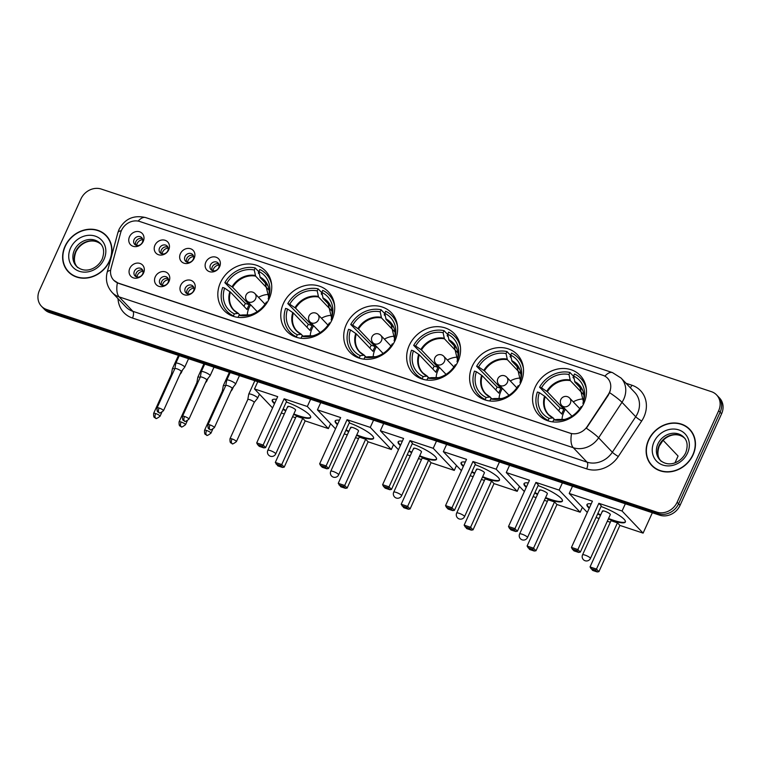 <?xml version="1.0" encoding="UTF-8"?>
<svg xmlns="http://www.w3.org/2000/svg" width="761" height="761" viewBox="0 0 761 761"><rect width="100%" height="100%" fill="white"/><g stroke="black" fill="none" stroke-linecap="round" stroke-linejoin="round"><path stroke-width="1.14" d="M472.22 366.279A28.652 24.97 -43.6 0 0 475.806 394.122A28.652 24.97 -43.6 0 0 520.914 382.45A28.652 24.97 -43.6 0 0 517.328 354.607A28.652 24.97 -43.6 0 0 472.22 366.279M283.377 303.572A28.652 24.97 -43.6 0 0 286.973 331.416A28.652 24.97 -43.6 0 0 332.081 319.744A28.652 24.97 -43.6 0 0 328.486 291.901A28.652 24.97 -43.6 0 0 283.377 303.572M346.322 324.471A28.652 24.97 -43.6 0 0 349.917 352.314A28.652 24.97 -43.6 0 0 395.026 340.643A28.652 24.97 -43.6 0 0 391.43 312.8A28.652 24.97 -43.6 0 0 346.322 324.471M409.266 345.37A28.652 24.97 -43.6 0 0 412.862 373.213A28.652 24.97 -43.6 0 0 457.97 361.551A28.652 24.97 -43.6 0 0 454.384 333.708A28.652 24.97 -43.6 0 0 409.266 345.37M535.164 387.178A28.652 24.97 -43.6 0 0 538.75 415.021A28.652 24.97 -43.6 0 0 583.868 403.349A28.652 24.97 -43.6 0 0 580.272 375.515A28.652 24.97 -43.6 0 0 535.164 387.178M220.433 282.664A28.652 24.97 -43.6 0 0 224.029 310.507A28.652 24.97 -43.6 0 0 269.137 298.845A28.652 24.97 -43.6 0 0 265.541 271.002A28.652 24.97 -43.6 0 0 220.433 282.664M169.037 281.399A8.114 7.068 136.4 0 1 158.868 286.336A8.114 7.068 136.4 0 1 155.254 276.823A8.114 7.068 136.4 0 1 165.422 271.886A8.114 7.068 136.4 0 1 169.037 281.399M159.839 279.658A4.87 4.243 -43.6 0 0 160.457 284.386A4.87 4.243 -43.6 0 0 168.114 282.407A4.87 4.243 -43.6 0 0 167.506 277.679A4.87 4.243 -43.6 0 0 159.839 279.658M194.493 289.855A8.114 7.068 136.4 0 1 184.324 294.792A8.114 7.068 136.4 0 1 180.709 285.28A8.114 7.068 136.4 0 1 190.878 280.333A8.114 7.068 136.4 0 1 194.493 289.855M185.294 288.115A4.87 4.243 -43.6 0 0 185.903 292.842A4.87 4.243 -43.6 0 0 193.57 290.864A4.87 4.243 -43.6 0 0 192.961 286.136A4.87 4.243 -43.6 0 0 185.294 288.115M143.582 272.952A8.114 7.068 136.4 0 1 133.413 277.889A8.114 7.068 136.4 0 1 129.798 268.367A8.114 7.068 136.4 0 1 139.976 263.43A8.114 7.068 136.4 0 1 143.582 272.952M134.393 271.211A4.87 4.243 -43.6 0 0 135.001 275.939A4.87 4.243 -43.6 0 0 142.659 273.95A4.87 4.243 -43.6 0 0 142.05 269.223A4.87 4.243 -43.6 0 0 134.393 271.211M168.723 249.808A8.114 7.068 136.4 0 1 158.554 254.745A8.114 7.068 136.4 0 1 154.94 245.232A8.114 7.068 136.4 0 1 165.108 240.295A8.114 7.068 136.4 0 1 168.723 249.808M159.525 248.067A4.87 4.243 -43.6 0 0 160.143 252.795A4.87 4.243 -43.6 0 0 167.8 250.816A4.87 4.243 -43.6 0 0 167.192 246.088A4.87 4.243 -43.6 0 0 159.525 248.067M194.179 258.264A8.114 7.068 136.4 0 1 184.01 263.201A8.114 7.068 136.4 0 1 180.395 253.689A8.114 7.068 136.4 0 1 190.564 248.752A8.114 7.068 136.4 0 1 194.179 258.264M184.98 256.524A4.87 4.243 -43.6 0 0 185.589 261.251A4.87 4.243 -43.6 0 0 193.256 259.273A4.87 4.243 -43.6 0 0 192.647 254.545A4.87 4.243 -43.6 0 0 184.98 256.524M219.634 266.711A8.114 7.068 136.4 0 1 209.465 271.648A8.114 7.068 136.4 0 1 205.851 262.136A8.114 7.068 136.4 0 1 216.019 257.199A8.114 7.068 136.4 0 1 219.634 266.711M210.436 264.98A4.87 4.243 -43.6 0 0 211.044 269.708A4.87 4.243 -43.6 0 0 218.711 267.72A4.87 4.243 -43.6 0 0 218.093 262.992A4.87 4.243 -43.6 0 0 210.436 264.98M143.268 241.361A8.114 7.068 136.4 0 1 133.099 246.298A8.114 7.068 136.4 0 1 129.484 236.776A8.114 7.068 136.4 0 1 139.663 231.839A8.114 7.068 136.4 0 1 143.268 241.361M134.079 239.62A4.87 4.243 -43.6 0 0 134.687 244.348A4.87 4.243 -43.6 0 0 142.345 242.369A4.87 4.243 -43.6 0 0 141.736 237.641A4.87 4.243 -43.6 0 0 134.079 239.62M161.541 285.185A4.87 4.243 136.4 0 1 161.674 281.58A4.87 4.243 136.4 0 1 168.238 278.811M186.997 293.632A4.87 4.243 136.4 0 1 187.13 290.036A4.87 4.243 136.4 0 1 193.694 287.258M136.095 276.728A4.87 4.243 136.4 0 1 136.219 273.132A4.87 4.243 136.4 0 1 142.783 270.355M161.227 253.594A4.87 4.243 136.4 0 1 161.361 249.998A4.87 4.243 136.4 0 1 167.924 247.22M186.683 262.041A4.87 4.243 136.4 0 1 186.816 258.445A4.87 4.243 136.4 0 1 193.38 255.667M212.138 270.497A4.87 4.243 136.4 0 1 212.262 266.902A4.87 4.243 136.4 0 1 218.835 264.124M135.781 245.137A4.87 4.243 136.4 0 1 135.905 241.541A4.87 4.243 136.4 0 1 142.469 238.764M120.647 232.733A14.602 12.718 136.4 0 1 121.484 230.412A14.602 12.718 136.4 0 1 139.796 221.518L602.921 375.316A14.602 12.718 136.4 0 1 607.601 378.255A14.602 12.718 136.4 0 1 608.22 394.636L587.245 426.474A14.602 12.718 136.4 0 1 570.16 433.171L118.364 283.14A14.602 12.718 136.4 0 1 113.693 280.2A14.602 12.718 136.4 0 1 111.03 268.338L120.647 232.733M64.999 246.307A26.226 22.849 -43.6 0 0 68.281 271.782A26.226 22.849 -43.6 0 0 109.565 261.109A26.226 22.849 -43.6 0 0 106.274 235.625A26.226 22.849 -43.6 0 0 64.999 246.307M67.51 270.507A26.226 22.849 -43.6 0 0 69.042 272.533M648.505 440.077A26.226 22.849 -43.6 0 0 651.797 465.551A26.226 22.849 -43.6 0 0 693.071 454.869A26.226 22.849 -43.6 0 0 689.789 429.394A26.226 22.849 -43.6 0 0 648.505 440.077M651.026 464.267A26.226 22.849 -43.6 0 0 652.548 466.303M41.446 306.236L44.376 309.308A16.219 14.136 -43.6 0 0 49.57 312.581L659.73 515.197A16.219 14.136 -43.6 0 0 680.068 505.323L721.59 413.784L720.125 412.243A16.219 14.136 -43.6 0 0 718.089 396.491A16.219 14.136 -43.6 0 1 720.125 412.243L678.603 503.782L720.125 412.243L718.66 410.712A16.219 14.136 -43.6 0 0 716.624 394.949A16.219 14.136 -43.6 0 0 711.43 391.677L101.27 189.061A16.219 14.136 -43.6 0 0 80.932 198.935L39.41 290.474A16.219 14.136 -43.6 0 0 41.446 306.236A16.219 14.136 -43.6 0 0 46.64 309.499L656.8 512.115A16.219 14.136 -43.6 0 0 677.138 502.241L718.66 410.712M659.73 515.197L658.265 513.656A16.219 14.136 -43.6 0 0 678.603 503.782A16.219 14.136 -43.6 0 1 658.265 513.656L48.105 311.04L658.265 513.656L656.8 512.115M42.911 307.767A16.219 14.136 -43.6 0 0 48.105 311.04A16.219 14.136 -43.6 0 1 42.911 307.767M610.312 390.621L608.486 394.911L586.37 428.243A18.92 2.388 33.4 0 1 598.622 437.803A21.631 18.844 136.4 0 1 573.299 447.715A18.92 8.428 108.4 0 1 571.54 433.675L118.545 283.33L113.798 280.305M690.503 430.184A26.226 22.849 -43.6 0 0 688.543 428.567M106.987 236.414A26.226 22.849 -43.6 0 0 105.037 234.797M721.59 413.784A16.219 14.136 -43.6 0 0 719.554 398.022L716.624 394.949M108.509 238.45A25.95 22.611 -43.6 0 0 107.548 237.356L106.083 235.815A25.95 22.611 -43.6 0 0 65.227 246.383A25.95 22.611 -43.6 0 0 68.48 271.601A25.95 22.611 -43.6 0 0 109.337 261.033A25.95 22.611 -43.6 0 0 106.083 235.815M68.48 271.601L69.945 273.132A25.95 22.611 -43.6 0 0 70.992 274.16M692.025 432.219A25.95 22.611 -43.6 0 0 691.055 431.116L689.59 429.585A25.95 22.611 -43.6 0 0 648.733 440.153A25.95 22.611 -43.6 0 0 651.987 465.361A25.95 22.611 -43.6 0 0 692.843 454.793A25.95 22.611 -43.6 0 0 689.59 429.585M651.987 465.361L653.452 466.902A25.95 22.611 -43.6 0 0 654.498 467.92M230.916 315.396A27.035 23.553 -43.6 0 1 230.688 315.159L227.035 311.316A27.035 23.553 -43.6 0 1 222.659 287.496L224.6 288.143A24.761 21.574 -43.6 0 0 234.369 313.846L238.126 313.399L240.181 315.225M243.967 306.293A25.684 22.373 136.4 0 1 244.186 305.808A25.684 22.373 136.4 0 1 245.403 303.439L224.847 282.673A27.035 23.553 -43.6 0 1 255.192 267.948L254.269 269.984A24.761 21.574 -43.6 0 0 226.788 283.32L232.638 287.268L249.237 304.714A21.194 18.464 -43.6 0 0 248 307.073A21.194 18.464 -43.6 0 0 247.049 309.537L230.45 292.091L224.6 288.143M255.192 267.948L258.845 271.791L258.302 272.999L259.358 274.122M270.079 278.117A27.035 23.553 -43.6 0 0 269.86 277.889L266.198 274.036A27.035 23.553 -43.6 0 0 259.786 269.47L258.864 271.506L260.205 277.641L267.805 285.641M271.648 284.842A27.035 23.553 -43.6 0 0 266.198 274.036M234.093 316.566L233.446 315.882A27.035 23.553 -43.6 0 1 227.035 311.316M269.679 297.561L268.623 297.218A24.761 21.574 -43.6 0 0 268.994 296.029A24.761 21.574 -43.6 0 0 258.864 271.506M238.06 317.366L238.964 315.368A24.761 21.574 -43.6 0 0 248.857 315.197A24.761 21.574 -43.6 0 0 266.436 302.031L267.292 302.317M234.369 313.846L233.446 315.882M268.785 299.577L268.195 298.797L268.623 297.218M242.902 314.93L249.941 314.911A21.451 18.683 -43.6 0 1 242.721 314.93L238.964 315.368M229.851 291.606A21.451 18.683 -43.6 0 0 238.126 313.399L238.612 313.58M226.788 283.32L224.847 282.673M269.052 290.245L255.61 276.119L254.269 269.984M249.237 304.714L245.403 303.439M247.268 315.225A20.328 17.712 136.4 0 1 249.104 307.701A20.328 17.712 136.4 0 1 250.692 304.8M258.521 297.351A20.328 17.712 136.4 0 1 269.099 294.44M286.307 401.979A21.089 4.357 24.4 0 1 310.64 417.494A21.089 4.357 24.4 0 1 298.569 416.277A21.089 4.357 24.4 0 1 293.613 414.45M330.607 423.687L328.372 428.605L305.171 420.9L284.195 467.149L282.474 467.425L277.879 465.903L275.311 462.441L296.286 416.191L302.716 418.322L281.741 464.571L284.195 467.149M295.591 417.722L292.585 416.724M284.329 413.984L281.313 412.976M305.171 420.9L302.716 418.322M285.736 410.873A21.089 4.357 24.4 0 1 282.94 409.399M274.483 403.749A21.089 4.357 24.4 0 1 272.229 400.067A21.089 4.357 24.4 0 1 276.481 399.335M328.372 428.605L307.33 406.498L284.129 398.793L286.583 401.37L265.599 447.62L263.154 445.042L284.129 398.793M256.714 442.902L257.57 444.557L262.165 446.079L263.154 445.042L256.714 442.902L277.698 396.652L254.497 388.947L272.571 407.953M310.612 399.268L307.33 406.498M254.497 388.947L257.779 381.718M282.474 467.425L280.752 465.618L276.157 464.096M275.311 462.441L281.741 464.571L280.752 465.618M262.165 446.079L263.877 447.887L265.599 447.62M257.57 444.557L259.282 446.365L263.877 447.887M287.715 406.507L267.824 450.35A4.328 0.894 24.4 0 1 270.307 450.598A4.328 0.894 24.4 0 1 275.444 453.356A4.328 0.894 24.4 0 1 275.71 453.927L295.591 410.084A4.328 0.894 -155.6 0 0 295.325 409.523A4.328 0.894 -155.6 0 0 291.092 407.087A4.328 0.894 -155.6 0 0 287.715 406.507A4.328 0.894 -155.6 0 0 287.981 407.078M310.716 417.237A21.089 4.357 24.4 0 1 293.832 413.965M285.955 410.398A21.089 4.357 24.4 0 1 283.159 408.914M274.702 403.273A21.089 4.357 24.4 0 1 273.732 402.35A21.089 4.357 24.4 0 1 272.381 399.839M293.86 336.295A27.035 23.553 -43.6 0 1 293.632 336.058L289.979 332.215A27.035 23.553 -43.6 0 1 285.613 308.395L287.553 309.042A24.761 21.574 -43.6 0 0 297.313 334.745L301.071 334.307L303.125 336.134M306.921 327.201A25.684 22.373 136.4 0 1 307.13 326.716A25.684 22.373 136.4 0 1 308.348 324.348L287.791 303.582A27.035 23.553 -43.6 0 1 318.136 288.847L317.213 290.883A24.761 21.574 -43.6 0 0 289.732 304.229L295.582 308.176L312.181 325.622A21.194 18.464 -43.6 0 0 310.945 327.981A21.194 18.464 -43.6 0 0 310.003 330.436L293.394 312.99L287.553 309.042M318.136 288.847L321.798 292.69L321.247 293.908L322.312 295.021M333.023 299.025A27.035 23.553 -43.6 0 0 332.804 298.788L329.142 294.945A27.035 23.553 -43.6 0 0 322.731 290.379L321.808 292.405L323.149 298.55L330.759 306.54M334.602 305.751A27.035 23.553 -43.6 0 0 329.142 294.945M297.037 337.465L296.39 336.781A27.035 23.553 -43.6 0 1 289.979 332.215M332.624 318.469L331.568 318.117A24.761 21.574 -43.6 0 0 331.939 316.928A24.761 21.574 -43.6 0 0 321.808 292.405M301.004 338.265L301.908 336.276A24.761 21.574 -43.6 0 0 311.801 336.096A24.761 21.574 -43.6 0 0 329.38 322.93L330.236 323.216M297.313 334.745L296.39 336.781M331.729 320.486L331.14 319.706L331.568 318.117M305.846 335.829L312.885 335.82A21.451 18.683 -43.6 0 1 305.665 335.829L301.908 336.276M292.795 312.514A21.451 18.683 -43.6 0 0 301.071 334.307L301.556 334.479M289.732 304.229L287.791 303.582M331.996 311.144L318.555 297.018L317.213 290.883M312.181 325.622L308.348 324.348M310.212 336.124A20.328 17.712 136.4 0 1 312.048 328.609A20.328 17.712 136.4 0 1 313.637 325.708M321.465 318.25A20.328 17.712 136.4 0 1 332.043 315.339M349.251 422.878A21.089 4.357 24.4 0 1 373.584 438.393A21.089 4.357 24.4 0 1 361.513 437.185A21.089 4.357 24.4 0 1 356.557 435.349M393.551 444.586L391.325 449.513L368.115 441.808L347.14 488.058L345.418 488.324L340.823 486.802L338.255 483.34L359.23 437.09L365.67 439.23L344.685 485.48L347.14 488.058M358.536 438.621L355.53 437.623M347.273 434.883L344.257 433.884M368.115 441.808L365.67 439.23M348.681 431.782A21.089 4.357 24.4 0 1 345.884 430.298M337.427 424.657A21.089 4.357 24.4 0 1 335.173 420.966A21.089 4.357 24.4 0 1 339.425 420.234M391.325 449.513L370.274 427.397L347.073 419.692L349.527 422.269L328.552 468.519L326.098 465.941L347.073 419.692M319.668 463.81L320.514 465.456L325.109 466.988L326.098 465.941L319.668 463.81L340.643 417.561L317.442 409.856L335.525 428.852M373.556 420.167L370.274 427.397M317.442 409.856L320.723 402.617M345.418 488.324L343.696 486.517L339.102 484.995M338.255 483.34L344.685 485.48L343.696 486.517M325.109 466.988L326.83 468.795L328.552 468.519M320.514 465.456L322.236 467.264L326.83 468.795M350.659 427.416L330.769 471.249A4.328 0.894 24.4 0 1 333.251 471.506A4.328 0.894 24.4 0 1 338.388 474.265A4.328 0.894 24.4 0 1 338.655 474.826L358.536 430.983A4.328 0.894 -155.6 0 0 358.279 430.422A4.328 0.894 -155.6 0 0 354.036 427.986A4.328 0.894 -155.6 0 0 350.659 427.416A4.328 0.894 -155.6 0 0 350.926 427.977M373.661 438.136A21.089 4.357 24.4 0 1 356.776 434.873M348.899 431.297A21.089 4.357 24.4 0 1 346.103 429.822M337.646 424.172A21.089 4.357 24.4 0 1 336.676 423.249A21.089 4.357 24.4 0 1 335.325 420.747M356.804 357.194A27.035 23.553 -43.6 0 1 356.586 356.966L352.923 353.123A27.035 23.553 -43.6 0 1 348.557 329.304L350.498 329.941A24.761 21.574 -43.6 0 0 360.257 355.653L364.015 355.206L366.07 357.033M369.865 348.1A25.684 22.373 136.4 0 1 370.074 347.615A25.684 22.373 136.4 0 1 371.292 345.247L350.745 324.481A27.035 23.553 -43.6 0 1 381.08 309.756L380.158 311.782A24.761 21.574 -43.6 0 0 352.676 325.128L358.526 329.075L375.125 346.521A21.194 18.464 -43.6 0 0 373.889 348.88A21.194 18.464 -43.6 0 0 372.947 351.335L356.338 333.889L350.498 329.941M381.08 309.756L384.743 313.599L384.191 314.807L385.256 315.929M395.967 319.924A27.035 23.553 -43.6 0 0 395.749 319.687L392.086 315.844A27.035 23.553 -43.6 0 0 385.675 311.278L384.752 313.313L386.093 319.449L393.703 327.439M397.546 326.65A27.035 23.553 -43.6 0 0 392.086 315.844M359.982 358.374L359.335 357.689A27.035 23.553 -43.6 0 1 352.923 353.123M395.568 339.368L394.512 339.016A24.761 21.574 -43.6 0 0 394.883 337.827A24.761 21.574 -43.6 0 0 384.752 313.313M363.948 359.163L364.852 357.175A24.761 21.574 -43.6 0 0 374.745 356.995A24.761 21.574 -43.6 0 0 392.334 343.839L393.18 344.115M360.257 355.653L359.335 357.689M394.683 341.385L394.084 340.605L394.512 339.016M368.79 356.738L375.839 356.719A21.451 18.683 -43.6 0 1 368.609 356.728L364.852 357.175M355.739 333.413A21.451 18.683 -43.6 0 0 364.015 355.206L364.5 355.387M352.676 325.128L350.745 324.481M394.94 332.043L381.499 317.927L380.158 311.782M375.125 346.521L371.292 345.247M373.156 357.023A20.328 17.712 136.4 0 1 374.992 349.508A20.328 17.712 136.4 0 1 376.581 346.607M384.41 339.149A20.328 17.712 136.4 0 1 394.988 336.248M412.196 443.787A21.089 4.357 24.4 0 1 436.529 459.292A21.089 4.357 24.4 0 1 424.467 458.084A21.089 4.357 24.4 0 1 419.501 456.258M456.495 465.494L454.269 470.412L431.059 462.707L410.084 508.957L408.362 509.233L403.768 507.701L401.199 504.248L422.184 457.998L428.614 460.129L407.63 506.379L410.084 508.957M421.48 459.53L418.474 458.531M410.217 455.782L407.202 454.783M431.059 462.707L428.614 460.129M411.625 452.681A21.089 4.357 24.4 0 1 408.828 451.206M400.372 445.556A21.089 4.357 24.4 0 1 398.127 441.875A21.089 4.357 24.4 0 1 402.379 441.142M454.269 470.412L433.228 448.305L410.017 440.6L412.472 443.168L391.496 489.418L389.042 486.85L410.017 440.6M382.612 484.709L383.458 486.365L388.053 487.887L389.042 486.85L382.612 484.709L403.587 438.46L380.386 430.755L398.469 449.751M436.5 441.066L433.228 448.305M380.386 430.755L383.668 423.525M408.362 509.233L406.64 507.425L402.046 505.894M401.199 504.248L407.63 506.379L406.64 507.425M388.053 487.887L389.775 489.694L391.496 489.418M383.458 486.365L385.18 488.172L389.775 489.694M413.604 448.315L393.722 492.158A4.328 0.894 24.4 0 1 396.196 492.405A4.328 0.894 24.4 0 1 401.332 495.164A4.328 0.894 24.4 0 1 401.599 495.725L421.48 451.891A4.328 0.894 -155.6 0 0 421.223 451.321A4.328 0.894 -155.6 0 0 416.98 448.895A4.328 0.894 -155.6 0 0 413.604 448.315A4.328 0.894 -155.6 0 0 413.87 448.885M436.605 459.035A21.089 4.357 24.4 0 1 419.72 455.772M411.844 452.196A21.089 4.357 24.4 0 1 409.047 450.721M400.59 445.071A21.089 4.357 24.4 0 1 399.63 444.148A21.089 4.357 24.4 0 1 398.269 441.646M419.749 378.103A27.035 23.553 -43.6 0 1 419.53 377.865L415.867 374.022A27.035 23.553 -43.6 0 1 411.501 350.203L413.442 350.85A24.761 21.574 -43.6 0 0 423.202 376.552L426.959 376.105L429.023 377.932M432.809 368.999A25.684 22.373 136.4 0 1 433.019 368.514A25.684 22.373 136.4 0 1 434.236 366.146L413.689 345.389A27.035 23.553 -43.6 0 1 444.024 330.655L443.102 332.69A24.761 21.574 -43.6 0 0 415.63 346.027L421.47 349.974L438.079 367.42A21.194 18.464 -43.6 0 0 436.833 369.779A21.194 18.464 -43.6 0 0 435.891 372.243L419.282 354.797L413.442 350.85M444.024 330.655L447.687 334.498L447.135 335.706L448.2 336.828M458.912 340.833A27.035 23.553 -43.6 0 0 458.693 340.595L455.03 336.743A27.035 23.553 -43.6 0 0 448.619 332.176L447.696 334.212L449.038 340.348L456.648 348.348M460.491 347.558A27.035 23.553 -43.6 0 0 455.03 336.743M422.935 379.273L422.279 378.588A27.035 23.553 -43.6 0 1 415.867 374.022M458.512 360.267L457.456 359.924A24.761 21.574 -43.6 0 0 457.827 358.735A24.761 21.574 -43.6 0 0 447.696 334.212M426.892 380.072L427.796 378.084A24.761 21.574 -43.6 0 0 437.689 377.903A24.761 21.574 -43.6 0 0 455.278 364.738L456.124 365.023M423.202 376.552L422.279 378.588M457.627 362.284L457.028 361.504L457.456 359.924M431.734 377.637L438.783 377.627A21.451 18.683 -43.6 0 1 431.554 377.637L427.796 378.084M418.683 354.312A21.451 18.683 -43.6 0 0 426.959 376.105L427.454 376.286M415.63 346.027L413.689 345.389M457.884 352.952L444.443 338.826L443.102 332.69M438.079 367.42L434.236 366.146M436.101 377.932A20.328 17.712 136.4 0 1 437.936 370.417A20.328 17.712 136.4 0 1 439.525 367.506M447.363 360.058A20.328 17.712 136.4 0 1 457.932 357.147M475.14 464.686A21.089 4.357 24.4 0 1 499.473 480.201A21.089 4.357 24.4 0 1 487.411 478.983A21.089 4.357 24.4 0 1 482.445 477.157M519.44 486.393L517.214 491.311L494.013 483.606L473.028 529.856L471.306 530.132L466.712 528.61L464.143 525.147L485.128 478.897L491.558 481.038L470.574 527.278L473.028 529.856M484.434 480.429L481.418 479.43M473.161 476.69L470.155 475.692M494.013 483.606L491.558 481.038M474.569 473.58A21.089 4.357 24.4 0 1 471.772 472.105M463.316 466.455A21.089 4.357 24.4 0 1 461.071 462.774A21.089 4.357 24.4 0 1 465.323 462.041M517.214 491.311L496.172 469.204L472.971 461.499L475.416 464.077L454.441 510.327L451.986 507.749L472.971 461.499M445.556 505.608L446.403 507.264L450.997 508.795L451.986 507.749L445.556 505.608L466.531 459.359L443.33 451.654L461.413 470.659M499.454 461.975L496.172 469.204M443.33 451.654L446.612 444.424M471.306 530.132L469.585 528.324L464.99 526.802M464.143 525.147L470.574 527.278L469.585 528.324M450.997 508.795L452.719 510.602L454.441 510.327M446.403 507.264L448.124 509.071L452.719 510.602M476.548 469.214L456.667 513.057A4.328 0.894 24.4 0 1 459.14 513.304A4.328 0.894 24.4 0 1 464.277 516.063A4.328 0.894 24.4 0 1 464.543 516.633L484.434 472.79A4.328 0.894 -155.6 0 0 484.167 472.229A4.328 0.894 -155.6 0 0 479.925 469.794A4.328 0.894 -155.6 0 0 476.548 469.214A4.328 0.894 -155.6 0 0 476.814 469.784M499.549 479.944A21.089 4.357 24.4 0 1 482.664 476.681M474.788 473.104A21.089 4.357 24.4 0 1 471.991 471.62M463.535 465.979A21.089 4.357 24.4 0 1 462.574 465.057A21.089 4.357 24.4 0 1 461.214 462.555M482.702 399.002A27.035 23.553 -43.6 0 1 482.474 398.764L478.812 394.921A27.035 23.553 -43.6 0 1 474.445 371.102L476.386 371.749A24.761 21.574 -43.6 0 0 486.146 397.461L489.903 397.014L491.967 398.84M495.753 389.908A25.684 22.373 136.4 0 1 495.972 389.423A25.684 22.373 136.4 0 1 497.18 387.054L476.633 366.288A27.035 23.553 -43.6 0 1 506.969 351.553L506.046 353.589A24.761 21.574 -43.6 0 0 478.574 366.935L484.415 370.883L501.023 388.329A21.194 18.464 -43.6 0 0 499.777 390.688A21.194 18.464 -43.6 0 0 498.836 393.142L482.236 375.696L476.386 371.749M506.969 351.553L510.631 355.406L510.079 356.614L511.145 357.727M521.865 361.732A27.035 23.553 -43.6 0 0 521.637 361.494L517.984 357.651A27.035 23.553 -43.6 0 0 511.563 353.085L510.641 355.121L511.982 361.256L519.592 369.247M523.435 368.457A27.035 23.553 -43.6 0 0 517.984 357.651M485.879 400.172L485.223 399.487A27.035 23.553 -43.6 0 1 478.812 394.921M521.466 381.175L520.41 380.823A24.761 21.574 -43.6 0 0 520.771 379.634A24.761 21.574 -43.6 0 0 510.641 355.121M489.846 400.971L490.74 398.983A24.761 21.574 -43.6 0 0 500.633 398.802A24.761 21.574 -43.6 0 0 518.222 385.637L519.069 385.922M486.146 397.461L485.223 399.487M520.572 383.192L519.972 382.412L520.41 380.823M494.679 398.545L501.727 398.526A21.451 18.683 -43.6 0 1 494.498 398.536L490.74 398.983M481.627 375.221A21.451 18.683 -43.6 0 0 489.903 397.014L490.398 397.185M478.574 366.935L476.633 366.288M520.828 373.851L507.387 359.725L506.046 353.589M501.023 388.329L497.18 387.054M499.045 398.831A20.328 17.712 136.4 0 1 500.881 391.316A20.328 17.712 136.4 0 1 502.469 388.414M510.308 380.957A20.328 17.712 136.4 0 1 520.885 378.055M538.084 485.585A21.089 4.357 24.4 0 1 562.417 501.099A21.089 4.357 24.4 0 1 550.355 499.891A21.089 4.357 24.4 0 1 545.39 498.065M582.393 507.302L580.158 512.22L556.957 504.514L535.972 550.764L534.251 551.031L529.656 549.509L527.088 546.046L548.072 499.796L554.503 501.937L533.528 548.186L535.972 550.764M547.378 501.328L544.362 500.329M536.105 497.589L533.1 496.591M556.957 504.514L554.503 501.937M537.513 494.488A21.089 4.357 24.4 0 1 534.717 493.014M526.26 487.363A21.089 4.357 24.4 0 1 524.015 483.682A21.089 4.357 24.4 0 1 528.267 482.94M580.158 512.22L559.116 490.103L535.915 482.398L538.36 484.976L517.385 531.226L514.931 528.648L535.915 482.398M508.5 526.517L509.347 528.172L513.941 529.694L514.931 528.648L508.5 526.517L529.475 480.267L506.274 472.562L524.358 491.558M562.398 482.874L559.116 490.103M506.274 472.562L509.556 465.332M534.251 551.031L532.529 549.223L527.934 547.701M527.088 546.046L533.528 548.186L532.529 549.223M513.941 529.694L515.663 531.501L517.385 531.226M509.347 528.172L511.069 529.979L515.663 531.501M539.492 490.122L519.611 533.956A4.328 0.894 24.4 0 1 522.084 534.212A4.328 0.894 24.4 0 1 527.221 536.971A4.328 0.894 24.4 0 1 527.487 537.532L547.378 493.689A4.328 0.894 -155.6 0 0 547.111 493.128A4.328 0.894 -155.6 0 0 542.869 490.693A4.328 0.894 -155.6 0 0 539.492 490.122A4.328 0.894 -155.6 0 0 539.758 490.683M562.493 500.843A21.089 4.357 24.4 0 1 545.608 497.58M537.732 494.003A21.089 4.357 24.4 0 1 534.935 492.529M526.479 486.878A21.089 4.357 24.4 0 1 525.518 485.956A21.089 4.357 24.4 0 1 524.158 483.454M545.647 419.901A27.035 23.553 -43.6 0 1 545.418 419.672L541.756 415.829A27.035 23.553 -43.6 0 1 537.39 392.01L539.33 392.647A24.761 21.574 -43.6 0 0 549.1 418.36L552.847 417.913L554.912 419.739M558.698 410.807A25.684 22.373 136.4 0 1 558.916 410.322A25.684 22.373 136.4 0 1 560.125 407.953L539.578 387.187A27.035 23.553 -43.6 0 1 569.913 372.462L568.99 374.498A24.761 21.574 -43.6 0 0 541.518 387.834L547.368 391.782L563.968 409.228A21.194 18.464 -43.6 0 0 562.731 411.587A21.194 18.464 -43.6 0 0 561.78 414.051L545.18 396.605L539.33 392.647M569.913 372.462L573.575 376.305L573.023 377.513L574.089 378.636M584.809 382.631A27.035 23.553 -43.6 0 0 584.581 382.393L580.928 378.55A27.035 23.553 -43.6 0 0 574.507 373.984L573.585 376.02L574.926 382.155L582.536 390.146M586.379 389.356A27.035 23.553 -43.6 0 0 580.928 378.55M548.824 421.08L548.177 420.395A27.035 23.553 -43.6 0 1 541.756 415.829M584.41 402.074L583.354 401.722A24.761 21.574 -43.6 0 0 583.716 400.543A24.761 21.574 -43.6 0 0 573.585 376.02M552.79 421.87L553.694 419.882A24.761 21.574 -43.6 0 0 563.578 419.701A24.761 21.574 -43.6 0 0 581.166 406.545L582.013 406.821M549.1 418.36L548.177 420.395M583.516 404.091L582.916 403.311L583.354 401.722M557.623 419.444L564.672 419.425A21.451 18.683 -43.6 0 1 557.442 419.435L553.694 419.882M544.572 396.12A21.451 18.683 -43.6 0 0 552.847 417.913L553.342 418.093M541.518 387.834L539.578 387.187M583.773 394.75L570.331 380.633L568.99 374.498M563.968 409.228L560.125 407.953M561.989 419.73A20.328 17.712 136.4 0 1 563.825 412.215A20.328 17.712 136.4 0 1 565.413 409.313M573.252 401.856A20.328 17.712 136.4 0 1 583.83 398.954M601.028 506.493A21.089 4.357 24.4 0 1 625.371 521.998A21.089 4.357 24.4 0 1 613.299 520.79A21.089 4.357 24.4 0 1 608.343 518.964M652.348 512.743L643.102 533.119L619.901 525.413L598.917 571.663L597.195 571.939L592.6 570.408L590.032 566.955L611.016 520.705L617.447 522.836L596.472 569.085L598.917 571.663M610.322 522.236L607.307 521.237M599.05 518.488L596.044 517.49M663.107 440.315L678.07 456.039L675.007 462.783M619.901 525.413L617.447 522.836M600.458 515.387A21.089 4.357 24.4 0 1 597.67 513.913M589.204 508.262A21.089 4.357 24.4 0 1 586.959 504.581A21.089 4.357 24.4 0 1 591.211 503.849M643.102 533.119L622.06 511.012L598.859 503.306L601.314 505.884L580.329 552.125L577.875 549.556L598.859 503.306M571.444 547.416L572.291 549.071L576.886 550.593L577.875 549.556L571.444 547.416L592.429 501.166L569.218 493.461L587.302 512.457M625.342 503.772L622.06 511.012M569.218 493.461L572.5 486.231M597.195 571.939L595.483 570.132L590.888 568.6M590.032 566.955L596.472 569.085L595.483 570.132M576.886 550.593L578.607 552.4L580.329 552.125M572.291 549.071L574.013 550.878L578.607 552.4M602.446 511.021L582.555 554.864A4.328 0.894 24.4 0 1 585.028 555.111A4.328 0.894 24.4 0 1 590.175 557.87A4.328 0.894 24.4 0 1 590.431 558.441L610.322 514.598A4.328 0.894 -155.6 0 0 610.056 514.027A4.328 0.894 -155.6 0 0 605.823 511.601A4.328 0.894 -155.6 0 0 602.446 511.021A4.328 0.894 -155.6 0 0 602.702 511.592M625.437 521.742A21.089 4.357 24.4 0 1 608.562 518.479M600.676 514.912A21.089 4.357 24.4 0 1 597.889 513.428M589.423 507.777A21.089 4.357 24.4 0 1 588.462 506.855A21.089 4.357 24.4 0 1 587.102 504.353M142.735 239.667A5.945 5.184 -43.6 0 0 137.18 243.539A5.945 5.184 -43.6 0 0 136.666 245.442M179.938 374.431L181.232 372.833A4.87 1.008 -155.6 0 0 181.261 372.785A4.87 1.008 -155.6 0 0 180.975 372.167M174.735 368.904A4.87 1.008 -155.6 0 0 172.395 368.762A4.87 1.008 -155.6 0 0 172.376 368.819L171.434 374.155A3.51 0.723 -155.6 0 1 171.434 374.146A3.51 0.723 -155.6 0 1 172.395 374.06M168.191 248.124A5.945 5.184 -43.6 0 0 162.635 251.996A5.945 5.184 -43.6 0 0 162.122 253.898M205.394 382.888L206.678 381.28A4.87 1.008 -155.6 0 0 206.707 381.242A4.87 1.008 -155.6 0 0 206.431 380.614M200.191 377.361A4.87 1.008 -155.6 0 0 197.85 377.218A4.87 1.008 -155.6 0 0 197.831 377.266L196.88 382.612M197.85 382.507A3.51 0.723 -155.6 0 0 196.89 382.593A3.51 0.723 -155.6 0 0 196.88 382.631M193.636 256.571A5.945 5.184 -43.6 0 0 188.091 260.452A5.945 5.184 -43.6 0 0 187.577 262.345M230.849 391.335L232.134 389.737A4.87 1.008 -155.6 0 0 232.162 389.689A4.87 1.008 -155.6 0 0 231.877 389.071M225.637 385.808A4.87 1.008 -155.6 0 0 223.296 385.675A4.87 1.008 -155.6 0 0 223.287 385.722L222.336 391.068A3.51 0.723 -155.6 0 0 222.336 391.087M223.306 390.964A3.51 0.723 -155.6 0 0 222.345 391.049L204.557 430.26C204.252 435.882 206.079 434.084 206.65 435.045A3.51 1.57 108.4 0 1 206.336 434.845A3.51 1.57 -71.6 0 1 206.573 430.46A3.51 0.723 -155.6 0 0 204.557 430.26M219.092 265.028A5.945 5.184 -43.6 0 0 213.546 268.899A5.945 5.184 -43.6 0 0 213.023 270.802M257.323 397.508A4.87 1.008 -155.6 0 0 251.539 394.407A4.87 1.008 -155.6 0 0 248.752 394.122A4.87 1.008 -155.6 0 0 248.742 394.179L247.791 399.515A3.51 0.723 -155.6 0 1 247.801 399.496A3.51 0.723 -155.6 0 1 249.808 399.706A3.51 0.723 -155.6 0 1 253.984 401.941A3.51 0.723 -155.6 0 1 254.203 402.407A3.51 0.723 -155.6 0 1 254.184 402.436L257.589 398.193A4.87 1.008 -155.6 0 0 257.618 398.146A4.87 1.008 -155.6 0 0 257.323 397.508M143.049 271.258A5.945 5.184 -43.6 0 0 137.494 275.13A5.945 5.184 -43.6 0 0 136.98 277.033M181.251 371.539A3.51 0.723 -155.6 0 0 181.27 371.501L184.657 367.287A4.87 1.008 -155.6 0 0 184.685 367.249A4.87 1.008 -155.6 0 0 184.39 366.612A4.87 1.008 -155.6 0 0 178.607 363.501A4.87 1.008 -155.6 0 0 175.829 363.225A4.87 1.008 -155.6 0 0 175.81 363.273L174.859 368.619M159.097 408.02A3.51 0.723 -155.6 0 0 157.08 407.82C156.776 413.442 158.602 411.634 159.173 412.605A3.51 1.57 108.4 0 1 158.859 412.395A3.51 1.57 -71.6 0 1 159.097 408.02A3.51 0.723 -155.6 0 1 163.482 410.721L181.27 371.501A3.51 0.723 -155.6 0 0 181.061 371.045A3.51 0.723 -155.6 0 0 176.885 368.8A3.51 0.723 -155.6 0 0 174.868 368.6A3.51 0.723 -155.6 0 0 174.859 368.638M168.504 279.715A5.945 5.184 -43.6 0 0 162.949 283.587A5.945 5.184 -43.6 0 0 162.435 285.489M209.846 375.059A4.87 1.008 -155.6 0 0 204.062 371.958A4.87 1.008 -155.6 0 0 201.275 371.672A4.87 1.008 -155.6 0 0 201.265 371.729L200.314 377.066A3.51 0.723 -155.6 0 0 200.314 377.095A3.51 0.723 -155.6 0 1 202.331 377.256A3.51 0.723 -155.6 0 1 206.507 379.501A3.51 0.723 -155.6 0 1 206.726 379.958A3.51 0.723 -155.6 0 0 206.726 379.958L210.112 375.744A4.87 1.008 -155.6 0 0 210.141 375.696A4.87 1.008 -155.6 0 0 209.846 375.059M193.95 288.162A5.945 5.184 -43.6 0 0 188.405 292.034A5.945 5.184 -43.6 0 0 187.891 293.936M235.301 383.515A4.87 1.008 -155.6 0 0 229.518 380.405A4.87 1.008 -155.6 0 0 226.73 380.129A4.87 1.008 -155.6 0 0 226.721 380.177L225.77 385.523A3.51 0.723 -155.6 0 1 225.779 385.504A3.51 0.723 -155.6 0 1 227.786 385.703A3.51 0.723 -155.6 0 1 231.962 387.948A3.51 0.723 -155.6 0 1 232.181 388.405A3.51 0.723 -155.6 0 1 232.162 388.443L235.568 384.191A4.87 1.008 -155.6 0 0 235.596 384.153A4.87 1.008 -155.6 0 0 235.301 383.515M626.046 383.278L631.887 385.218A5.403 2.407 -71.6 0 1 630.251 387.691M631.887 385.218A27.035 23.553 136.4 0 1 643.939 416.933A27.035 23.553 136.4 0 1 641.694 421.004L618.322 456.486A27.035 23.553 136.4 0 1 586.674 468.871L132.5 318.06A27.035 23.553 136.4 0 1 118.022 298.645M637.509 413.489A21.631 18.844 -43.6 0 0 634.798 392.476L621.081 378.055A21.631 18.844 136.4 0 1 623.792 399.068A21.631 18.844 136.4 0 1 621.994 402.322L598.622 437.803L612.348 452.224L635.711 416.743A21.631 18.844 -43.6 0 0 637.509 413.489M604.89 376.172A18.92 8.428 -71.6 0 1 612.462 372.595L145.655 217.579C133.746 214.802 124.88 218.73 119.068 229.375L117.879 232.676A18.92 5.317 15.1 0 1 121.351 230.716M117.879 232.676L107.158 272.352C105.313 279.924 106.997 286.65 112.209 292.538A21.631 18.844 136.4 0 0 119.135 296.895L132.861 311.316L587.026 462.136L573.299 447.715L119.135 296.895A18.92 8.428 -71.6 0 1 117.375 282.864M107.158 272.352A18.92 5.317 15.1 0 1 110.621 270.393M609.637 392.695A18.92 2.388 33.4 0 1 621.994 402.322L635.711 416.743A5.403 0.685 -146.6 0 0 641.694 421.004M145.655 217.579A18.92 8.428 108.4 0 0 138.141 221.099M46.64 309.499L49.57 312.581M677.138 502.241L680.068 505.323M586.674 468.871A5.403 2.407 -71.6 0 0 587.026 462.136A21.631 18.844 -43.6 0 0 612.348 452.224A5.403 0.685 -146.6 0 0 618.322 456.486M112.209 292.538L125.936 306.959A21.631 18.844 -43.6 0 0 132.861 311.316A5.403 2.407 -71.6 0 1 132.5 318.06M100.918 244.186A16.476 14.354 -43.6 0 0 75.653 251.558A16.476 14.354 -43.6 0 0 77.099 266.864M74.378 250.207A16.476 14.354 -43.6 0 0 76.442 266.226C85.27 274.379 97.712 268.538 102.183 259.082C104.58 252.319 103.962 247.125 100.319 243.501A16.476 14.354 -43.6 0 0 74.378 250.207M104.038 259.273A19.729 17.18 -43.6 0 0 95.249 236.129A19.729 17.18 -43.6 0 0 70.516 248.143A19.729 17.18 -43.6 0 0 79.306 271.277A19.729 17.18 -43.6 0 0 104.038 259.273M684.434 437.955A16.476 14.354 -43.6 0 0 659.169 445.318A16.476 14.354 -43.6 0 0 660.605 460.624M657.885 443.977A16.476 14.354 -43.6 0 0 659.949 459.986C668.776 468.148 681.219 462.308 685.699 452.852C688.096 446.089 687.468 440.895 683.825 437.271A16.476 14.354 -43.6 0 0 657.885 443.977M687.554 453.042A19.729 17.18 -43.6 0 0 678.764 429.898A19.729 17.18 -43.6 0 0 654.032 441.903A19.729 17.18 -43.6 0 0 662.821 465.047A19.729 17.18 -43.6 0 0 687.554 453.042M230.45 292.091A21.194 18.464 -43.6 0 0 234.055 310.222A21.194 18.464 -43.6 0 0 238.26 313.399M268.452 287.192A21.194 18.464 -43.6 0 0 264.761 280.999L268.662 297.104A21.451 18.683 -43.6 0 0 259.92 277.014M264.761 280.999A21.194 18.464 -43.6 0 0 260.205 277.641M255.325 275.482A21.451 18.683 -43.6 0 0 232.029 286.792M255.61 276.119A21.194 18.464 -43.6 0 0 232.638 287.268M247.087 301.023A5.403 5.403 0 0 1 252.709 292.157A5.403 5.403 0 0 1 254.925 293.565A5.403 4.709 136.4 0 1 255.601 298.816A5.403 4.709 136.4 0 1 248.818 302.107A5.403 4.709 136.4 0 1 247.087 301.023L257.208 311.658M293.394 312.99A21.194 18.464 -43.6 0 0 296.999 331.121A21.194 18.464 -43.6 0 0 301.204 334.298M331.396 308.091A21.194 18.464 -43.6 0 0 327.706 301.898L331.606 318.003A21.451 18.683 -43.6 0 0 322.864 297.912M327.706 301.898A21.194 18.464 -43.6 0 0 323.149 298.55M318.269 296.39A21.451 18.683 -43.6 0 0 294.973 307.691M318.555 297.018A21.194 18.464 -43.6 0 0 295.582 308.176M310.031 321.922A5.403 5.403 0 0 1 315.653 313.066A5.403 5.403 0 0 1 317.87 314.464A5.403 4.709 136.4 0 1 318.545 319.715A5.403 4.709 136.4 0 1 311.763 323.016A5.403 4.709 136.4 0 1 310.031 321.922L320.153 332.557M356.338 333.889A21.194 18.464 -43.6 0 0 359.943 352.029A21.194 18.464 -43.6 0 0 364.148 355.206M394.55 338.902A21.451 18.683 -43.6 0 0 385.808 318.811M394.341 328.999A21.194 18.464 -43.6 0 0 390.65 322.807A21.194 18.464 -43.6 0 0 386.093 319.449M381.213 317.289A21.451 18.683 -43.6 0 0 357.927 328.6M381.499 317.927A21.194 18.464 -43.6 0 0 358.526 329.075M372.976 342.821A5.403 5.403 0 0 1 378.598 333.965A5.403 5.403 0 0 1 380.814 335.373A5.403 4.709 136.4 0 1 381.489 340.624A5.403 4.709 136.4 0 1 374.707 343.915A5.403 4.709 136.4 0 1 372.976 342.821L383.106 353.456M419.282 354.797A21.194 18.464 -43.6 0 0 422.888 372.928A21.194 18.464 -43.6 0 0 427.102 376.105M457.285 349.898A21.194 18.464 -43.6 0 0 453.594 343.706L457.494 359.81A21.451 18.683 -43.6 0 0 448.752 339.72M453.594 343.706A21.194 18.464 -43.6 0 0 449.038 340.348M444.158 338.188A21.451 18.683 -43.6 0 0 420.871 349.499M444.443 338.826A21.194 18.464 -43.6 0 0 421.47 349.974M435.929 363.729A5.403 5.403 0 0 1 441.542 354.864A5.403 5.403 0 0 1 443.758 356.272A5.403 4.709 136.4 0 1 444.434 361.523A5.403 4.709 136.4 0 1 437.661 364.814A5.403 4.709 136.4 0 1 435.929 363.729L446.051 374.364M482.236 375.696A21.194 18.464 -43.6 0 0 485.832 393.837A21.194 18.464 -43.6 0 0 490.046 397.004M520.229 370.797A21.194 18.464 -43.6 0 0 516.538 364.605L520.448 380.709A21.451 18.683 -43.6 0 0 511.696 360.619M516.538 364.605A21.194 18.464 -43.6 0 0 511.982 361.256M507.102 359.097A21.451 18.683 -43.6 0 0 483.815 370.398M507.387 359.725A21.194 18.464 -43.6 0 0 484.415 370.883M498.874 384.628A5.403 5.403 0 0 1 504.495 375.772A5.403 5.403 0 0 1 506.702 377.171A5.403 4.709 136.4 0 1 507.378 382.431A5.403 4.709 136.4 0 1 500.605 385.722A5.403 4.709 136.4 0 1 498.874 384.628L508.995 395.263M545.18 396.605A21.194 18.464 -43.6 0 0 548.786 414.735A21.194 18.464 -43.6 0 0 552.99 417.913M583.173 391.706A21.194 18.464 -43.6 0 0 579.492 385.513L583.392 401.618A21.451 18.683 -43.6 0 0 574.641 381.518M579.492 385.513A21.194 18.464 -43.6 0 0 574.926 382.155M570.046 379.996A21.451 18.683 -43.6 0 0 546.759 391.306M570.331 380.633A21.194 18.464 -43.6 0 0 547.368 391.782M561.818 405.527A5.403 5.403 0 0 1 567.44 396.671A5.403 5.403 0 0 1 569.647 398.079A5.403 4.709 136.4 0 1 570.331 403.33A5.403 4.709 136.4 0 1 563.549 406.621A5.403 4.709 136.4 0 1 561.818 405.527L571.939 416.172M155.663 413.556A3.51 0.723 -155.6 0 0 153.646 413.356C153.351 418.978 155.177 417.18 155.739 418.141A3.51 1.57 108.4 0 1 155.434 417.941A3.51 1.57 -71.6 0 1 155.663 413.556A3.51 0.723 -155.6 0 1 160.048 416.257L161.779 412.443M181.118 422.013A3.51 0.723 -155.6 0 0 179.101 421.813C178.806 427.435 180.633 425.637 181.194 426.598A3.51 1.57 108.4 0 1 180.88 426.388A3.51 1.57 -71.6 0 1 181.118 422.013A3.51 0.723 -155.6 0 1 185.503 424.714L187.235 420.9M212.69 429.347L210.959 433.161A3.51 0.723 -155.6 0 0 206.573 430.46M232.019 438.916A3.51 0.723 -155.6 0 0 230.012 438.716C229.708 444.338 231.534 442.541 232.105 443.501A3.51 1.57 108.4 0 1 231.791 443.302A3.51 1.57 -71.6 0 1 232.019 438.916A3.51 0.723 -155.6 0 1 236.414 441.618L254.203 402.407M184.543 416.467A3.51 0.723 -155.6 0 0 182.535 416.267C182.231 421.889 184.057 420.091 184.628 421.052A3.51 1.57 108.4 0 1 184.314 420.852A3.51 1.57 -71.6 0 1 184.543 416.467A3.51 0.723 -155.6 0 1 188.937 419.168L206.726 379.958M209.998 424.923A3.51 0.723 -155.6 0 0 207.991 424.724C207.686 430.346 209.513 428.548 210.084 429.508A3.51 1.57 108.4 0 1 209.77 429.309A3.51 1.57 -71.6 0 1 209.998 424.923A3.51 0.723 -155.6 0 1 214.393 427.625L232.181 388.405M621.081 378.055L612.462 372.595M662.907 440.533L659.159 446.222M101.594 244.842C93.118 236.785 80.295 242.379 75.853 251.977C73.475 258.873 74.102 264.067 77.717 267.568M685.109 438.612C676.634 430.555 663.801 436.148 659.359 445.746C656.99 452.633 657.609 457.827 661.233 461.337M238.44 313.456L234.055 310.222M267.824 450.35A4.328 4.328 0 0 0 270.402 456.239A4.328 4.328 0 0 0 275.71 453.927M254.925 293.565L265.047 304.2M301.385 334.355L296.999 331.121M330.769 471.249A4.328 4.328 0 0 0 333.347 477.147A4.328 4.328 0 0 0 338.655 474.826M317.87 314.464L327.991 325.099M390.65 322.807L394.55 338.911M364.338 355.254L359.943 352.029M393.722 492.158A4.328 4.328 0 0 0 396.291 498.046A4.328 4.328 0 0 0 401.599 495.725M380.814 335.373L390.935 346.008M427.282 376.162L422.888 372.928M456.667 513.057A4.328 4.328 0 0 0 459.244 518.954A4.328 4.328 0 0 0 464.543 516.633M443.758 356.272L453.879 366.907M490.227 397.061L485.832 393.837M519.611 533.956A4.328 4.328 0 0 0 522.189 539.853A4.328 4.328 0 0 0 527.487 537.532M506.702 377.171L516.824 387.806M553.171 417.96L548.786 414.735M582.555 554.864A4.328 4.328 0 0 0 585.133 560.752A4.328 4.328 0 0 0 590.431 558.441M569.647 398.079L579.768 408.714M182.564 369.903L181.261 372.785M178.464 355.377L172.395 368.762M153.646 413.356L171.434 374.146M160.048 416.257C157.07 418.502 155.634 419.13 155.739 418.141M208.019 378.35L206.707 381.242M203.919 363.834L197.85 377.218M179.101 421.813L196.89 382.593M185.503 424.714C182.526 426.95 181.089 427.577 181.194 426.598M233.475 386.807L232.162 389.689M229.375 372.291L223.296 385.675M210.959 433.161C207.981 435.406 206.545 436.034 206.65 435.045M259.434 394.141L257.618 398.146M254.83 380.738L248.752 394.122M230.012 438.716L247.801 399.496M236.414 441.618C233.427 443.863 231.991 444.491 232.105 443.501M188.547 358.735L184.685 367.249M179.263 355.644L175.829 363.225M157.08 407.82L174.868 368.6M163.482 410.721C160.504 412.957 159.068 413.584 159.173 412.605M214.003 367.183L210.141 375.696M204.719 364.1L201.275 371.672M182.535 416.267L200.324 377.056M188.937 419.168C185.95 421.413 184.514 422.041 184.628 421.052M239.458 375.639L235.596 384.153M230.174 372.548L226.73 380.129M207.991 424.724L225.779 385.504M214.393 427.625C211.406 429.86 209.969 430.488 210.084 429.508"/></g></svg>
